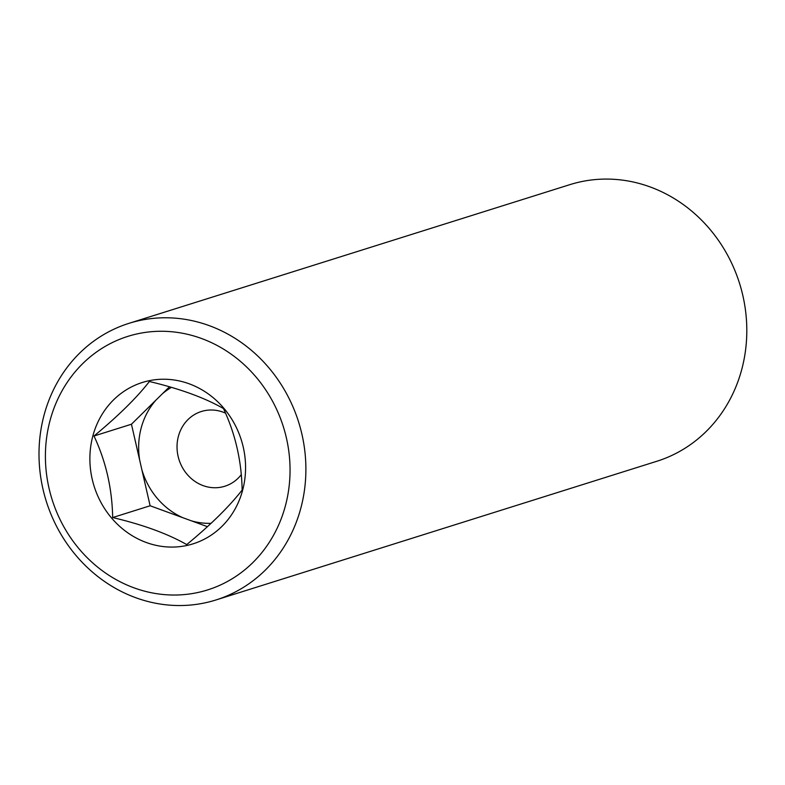 <?xml version="1.0" encoding="UTF-8"?>
<svg xmlns="http://www.w3.org/2000/svg" width="785" height="785" viewBox="0 0 785 785"><rect width="100%" height="100%" fill="white"/><g stroke="black" fill="none" stroke-linecap="round" stroke-linejoin="round"><path stroke-width="1.18" d="M207.436 526.676L191.432 520.838A72.652 66.264 -107.5 0 0 211.087 523.32M150.121 505.766L182.885 517.727A72.652 66.264 -107.5 0 1 141.859 469.695L150.121 505.766L112.667 517.551C142.85 524.684 167.539 533.692 186.732 544.584C210.743 524.772 229.21 506.61 242.133 490.066C241.623 461.158 235.392 433.977 223.45 408.524C204.699 397.799 180.01 388.791 149.386 381.5C136.796 397.71 118.329 415.873 93.994 436.009C105.906 461.325 112.127 488.505 112.667 517.551M131.448 424.224L139.71 460.295A72.652 66.264 -107.5 0 1 155.95 400.114L131.448 424.224L93.994 436.009M186.594 545.536A84.574 77.146 72.5 0 1 92.885 435.832A84.574 77.146 72.5 0 1 223.686 408.072A84.574 77.146 72.5 0 1 186.594 545.536M286.397 437.951A132.9 121.224 -107.5 0 0 82.71 363.622A132.9 121.224 -107.5 0 0 134.068 587.857A132.9 121.224 -107.5 0 0 286.397 437.951M128.936 323.351L569.861 184.652A144.989 132.243 72.5 0 1 742.826 295.474A144.989 132.243 72.5 0 1 656.878 461.256L215.953 599.966A144.989 132.243 -107.5 0 0 301.911 434.183A144.989 132.243 -107.5 0 0 128.936 323.351A144.989 132.243 -107.5 0 0 46.295 501.34A144.989 132.243 -107.5 0 0 215.953 599.966M225.521 413.146A39.172 35.727 -107.5 0 0 201.323 411.517A39.172 35.727 -107.5 0 0 178.519 457.959A39.172 35.727 -107.5 0 0 221.812 487.034A39.172 35.727 -107.5 0 0 224.834 486.239A39.172 35.727 -107.5 0 0 241.27 474.67M169.501 386.779L162.338 393.825A72.652 66.264 -107.5 0 1 171.473 387.348M191.432 520.838L182.885 517.727M141.859 469.695L139.71 460.295M155.95 400.114L162.338 393.825"/></g></svg>
